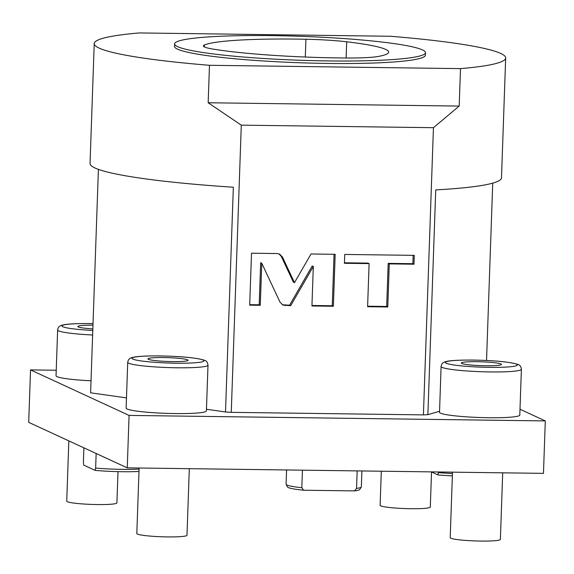 <?xml version="1.0" encoding="UTF-8"?>
<svg xmlns="http://www.w3.org/2000/svg" width="574" height="574" viewBox="0 0 574 574"><rect width="100%" height="100%" fill="white"/><g stroke="black" fill="none" stroke-linecap="round" stroke-linejoin="round"><path stroke-width="0.86" d="M519.994 409.24L545.3 420.921L129.078 415.411L30.53 369.907L56.23 370.244M30.53 369.907L28.7 422.349L127.249 467.853L543.47 473.363L545.3 420.921M439.541 411.278L427.881 414.658A205.844 19.638 2 0 1 423.418 414.887L231.257 412.34A205.844 19.638 -178 0 1 225.503 411.981L206.461 409.269M126.481 397.897L90.606 392.803L98.412 169.373M488.409 417.714A40.166 3.831 -178 0 1 439.512 412.268L441.105 366.485A40.166 3.831 2 0 0 490.009 371.93A40.166 3.831 2 0 0 521.393 369.283L519.793 415.067A40.166 3.831 -178 0 1 488.409 417.714M175.02 413.56A40.166 3.831 -178 0 1 126.122 408.114L127.722 362.33A40.166 3.831 2 0 0 176.62 367.776A40.166 3.831 2 0 0 208.003 365.136L206.403 410.919A40.166 3.831 -178 0 1 175.02 413.56M91.029 380.784A40.166 3.831 -178 0 1 56.044 375.755L57.637 329.971A40.166 3.831 2 0 0 92.629 335.001M129.078 415.411L127.249 467.853M502.702 472.825L500.377 539.409A25.105 2.396 2 0 1 480.761 541.067A25.105 2.396 -178 0 1 450.203 537.659L452.491 472.165M189.312 468.678L186.988 535.262A25.105 2.396 2 0 1 167.378 536.912A25.105 2.396 -178 0 1 136.813 533.511L139.102 468.011M118 471.641L116.909 502.903A25.105 2.396 2 0 1 97.293 504.553A25.105 2.396 -178 0 1 66.735 501.152L68.837 440.882M431.526 471.964L430.299 507.05A25.105 2.396 2 0 1 410.683 508.708A25.105 2.396 -178 0 1 380.124 505.299L381.308 471.218M431.339 471.885L437.89 474.906L438.428 471.979M452.441 473.528A37.654 3.595 -178 0 1 438.407 472.61M452.355 475.882A36.205 3.451 -178 0 1 437.89 474.906M139.059 469.116A37.654 3.595 -178 0 1 95.643 468.068L96.152 453.496M138.98 471.426A36.205 3.451 -178 0 1 95.119 470.364L83.739 465.112L83.395 462.414L83.904 447.842M95.119 470.364L95.643 468.068M361.9 470.96L361.34 486.845A37.654 3.595 -178 0 1 361.276 487.046A37.654 3.595 -178 0 1 356.562 488.424L357.172 470.902M302.426 470.178L301.816 487.699A37.654 3.595 -178 0 1 286.132 484.42A37.654 3.595 -178 0 1 286.082 484.219L286.577 469.963M301.816 487.699L303.653 490.225L354.545 490.899L356.562 488.424M361.276 487.046L359.747 489.486A36.205 3.451 -178 0 1 354.545 490.899M303.653 490.225A36.205 3.451 -178 0 1 287.488 486.96L286.132 484.42M423.418 414.887L433.442 127.693L459.193 106.082L460.506 68.622A205.844 19.638 2 0 0 505.672 57.96A205.844 19.638 2 0 0 390.42 36.262L139.396 32.933A205.844 19.638 2 0 0 94.229 43.595L90.046 163.468A205.844 19.638 2 0 0 233.345 187.217L225.503 411.981M231.257 412.34L241.288 125.146L208.168 102.753L209.481 65.293A205.844 19.638 2 0 1 94.229 43.595M427.881 414.658L435.731 189.894A205.844 19.638 2 0 0 501.489 177.832L505.672 57.96M459.193 106.082L208.168 102.753M241.288 125.146L433.442 127.693M460.506 68.622L209.481 65.293M177.531 49.156A125.519 11.975 -178 0 1 174.51 46.401L174.596 43.897A125.519 11.975 -178 0 1 286.476 35.897A125.519 11.975 -178 0 1 422.457 49.902A125.519 11.975 2 0 1 425.478 52.665L425.391 55.161A125.519 11.975 2 0 1 313.512 63.162A125.519 11.975 2 0 1 177.531 49.156M425.478 52.665A125.519 11.975 2 0 1 313.598 60.665A125.519 11.975 2 0 1 177.617 46.659A125.519 11.975 -178 0 1 174.596 43.897M204.358 45.016A50.203 4.793 -178 0 0 203.368 45.913A50.203 4.793 -178 0 0 213.27 49.127A123.008 11.738 2 0 0 346.545 58.003A50.203 4.793 -178 0 0 378.395 56.431A123.008 11.738 2 0 0 388.691 52.119A123.008 11.738 2 0 0 346.682 41.787A50.203 4.793 -178 0 0 305.928 39.247A123.008 11.738 2 0 0 204.358 45.016L204.294 46.874M282.437 257.001L279.531 254.088L277.106 253.543L251.505 253.206L249.697 305.153L260.287 305.289L261.758 263.215L280.026 302.168L282.925 305.074L290.674 305.691L313.311 266.465L311.933 305.978L333.365 306.258L335.173 254.318L311.015 253.995L294.469 282.666L282.437 257.001L281.339 256.492L278.971 253.866M369.111 263.617L367.604 306.71L387.78 306.982L389.287 263.882L413.976 264.212L414.284 255.365L344.737 254.44L344.422 263.287L369.111 263.617L368.02 263.107L344.443 262.799M294.469 282.666L293.371 282.157L281.339 256.492M333.365 306.258L332.267 305.755L334.061 254.296M311.947 305.483L332.267 305.755M313.311 266.465L312.22 265.963L289.576 305.189L290.674 305.691M282.394 304.794L289.576 305.189M261.758 263.215L260.661 262.705L259.19 304.787L260.287 305.289M249.712 304.658L259.19 304.787M367.625 306.222L386.689 306.473L388.189 263.373L412.878 263.703L413.172 255.344M413.976 264.212L412.878 263.703M389.287 263.882L388.189 263.373M387.78 306.982L386.689 306.473M486.537 360.479L492.729 183.142M485.776 365.746A20.083 1.916 2 0 0 501.468 364.425A20.083 1.916 2 0 0 477.016 361.699A20.083 1.916 -178 0 0 461.324 363.019A20.083 1.916 -178 0 0 485.776 365.746M172.387 361.591A20.083 1.916 2 0 0 188.078 360.271A20.083 1.916 2 0 0 163.626 357.552A20.083 1.916 -178 0 0 147.934 358.872A20.083 1.916 -178 0 0 172.387 361.591M92.837 328.888A20.083 1.916 -178 0 1 77.856 326.513A20.083 1.916 -178 0 1 92.974 325.178M305.928 39.247L305.303 57.034M346.682 41.787L346.122 58.003M285.357 305.626L284.266 305.117M489.242 367.346A35.983 3.43 2 0 0 516.485 364.189A35.983 3.43 2 0 0 473.55 360.099A35.983 3.43 2 0 0 446.299 363.256A35.983 3.43 2 0 0 489.242 367.346M175.852 363.191A35.983 3.43 2 0 0 203.096 360.034A35.983 3.43 2 0 0 160.16 355.945A35.983 3.43 2 0 0 132.91 359.109A35.983 3.43 2 0 0 175.852 363.191M57.637 329.971C58.024 327.682 59.014 326.276 60.607 325.752C63.513 324.174 73.307 323.442 89.989 323.564L93.024 323.621A35.983 3.43 2 0 0 90.075 323.585A35.983 3.43 2 0 0 61.992 326.097A35.983 3.43 2 0 0 92.787 330.43M521.393 369.283C520.998 366.449 519.779 364.82 517.726 364.39C509.87 361.936 495.118 360.501 473.457 360.077C456.775 359.955 446.981 360.68 444.075 362.266C442.482 362.782 441.492 364.189 441.105 366.485M208.003 365.136C207.609 362.302 206.389 360.666 204.337 360.235C196.487 357.781 181.728 356.346 160.067 355.923C143.385 355.801 133.591 356.533 130.685 358.111C129.093 358.635 128.102 360.042 127.722 362.33"/></g></svg>

